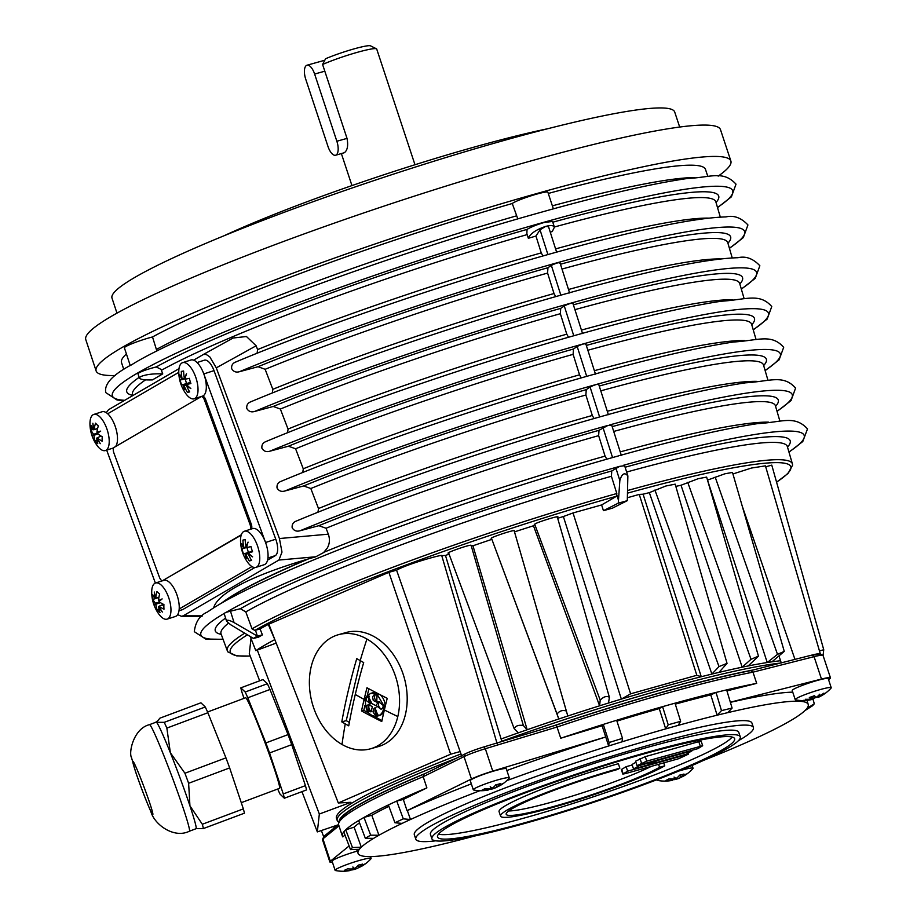<?xml version="1.0" encoding="UTF-8"?>
<svg xmlns="http://www.w3.org/2000/svg" width="917" height="917" viewBox="0 0 917 917"><rect width="100%" height="100%" fill="white"/><g stroke="black" fill="none" stroke-linecap="round" stroke-linejoin="round"><path stroke-width="1.38" d="M741.349 289.142L755.253 278.344L759.849 265.747C753.075 258.537 745.785 255.866 737.99 257.711C706.239 258.64 649.396 270.504 567.451 293.314C464.323 322.05 337.169 365.619 250.639 401.864L251.407 401.589C247.957 402.678 246.409 404.959 246.776 408.432C248.564 411.469 251.201 412.478 254.674 411.446L273.232 406.46L280.361 409.039L288.087 429.213L287.468 432.767M568.506 337.261L566.775 334.178L560.344 313.706L560.723 308.376L564.264 305.923C569.228 303.561 571.99 302.793 572.54 303.607M729.439 248.381L743.32 237.595L747.94 224.952C741.142 217.742 733.829 215.059 726 216.905C694.112 217.833 637.006 229.754 554.67 252.668C450.705 281.645 322.452 325.615 235.509 362.1L236.277 361.825C232.826 362.914 231.29 365.195 231.669 368.657C233.445 371.694 236.07 372.703 239.532 371.683L258.044 366.72L265.139 369.299L272.865 389.473L272.269 393.015M555.736 296.627L554.063 293.692L547.587 273.071L547.953 267.73L551.346 265.38C556.321 263.019 559.083 262.239 559.634 263.053M130.409 365.505L136.278 361.917C200.215 324.733 386.16 255.763 533.763 214.326L549.913 209.798C608.269 193.728 654.142 183.285 687.532 178.471C711.042 177.474 723.009 170.069 736.019 184.168L731.399 196.834L717.53 207.632M265.792 441.639L266.56 441.352C263.087 442.441 261.54 444.722 261.907 448.207C263.695 451.244 266.331 452.253 269.816 451.21L288.442 446.212L295.583 448.78L303.309 468.954L302.69 472.519M581.275 377.907L579.59 374.984L573.114 354.352L573.48 349.022L577.171 346.466C582.135 344.104 584.897 343.336 585.447 344.15M280.934 481.402L281.702 481.116C278.229 482.204 276.67 484.485 277.037 487.97C278.837 491.008 281.473 492.016 284.958 490.973L303.642 485.953L310.817 488.509L318.554 508.683L317.912 512.259M594.033 418.553L592.302 415.47L585.883 394.998L586.25 389.656L590.078 387.008C595.053 384.647 597.804 383.879 598.354 384.693M607.18 414.874L603.902 415.791M203.115 354.615L233.09 338.018L246.444 336.505L256.141 345.789L257.643 349.732L257.058 353.274M542.979 255.981L541.248 252.897L535.952 236.047L528.352 238.282L526.874 233.675L527.023 229.41C531.069 226.98 536.812 224.665 544.251 222.476L552.538 221.444L554.418 227.141L552.275 231.577L550.246 232.116M606.802 459.199L605.071 456.116L598.641 435.644L599.019 430.302L607.914 425.442A319.208 31.614 161.7 0 0 300.123 530.737L318.864 525.693L326.062 528.249L328.332 534.175C330.051 539.173 329.707 543.815 327.277 548.068L323.598 552.584L315.803 556.768L307.184 559.278C275.26 568.746 251.052 578.237 234.58 587.763C222.407 594.892 215.415 601.598 213.615 607.879M618.62 455.864L616.075 456.609M300.123 530.737C296.627 531.78 293.979 530.783 292.168 527.733C291.812 524.249 293.383 521.956 296.856 520.879L296.088 521.154C381.312 485.632 505.152 443.289 605.759 415.241C664.745 398.769 711.351 387.96 745.567 382.813C770.372 381.346 783.256 374.228 795.589 388.097L791.039 400.603L777.066 411.412M553.364 208.847L547.873 192.215A18.97 1.88 161.7 0 0 536.972 194.037A18.97 1.88 161.7 0 0 512.259 203.505A307.55 30.456 161.7 0 0 152.509 336.963A18.97 1.88 161.7 0 0 125.847 346.534A18.97 1.88 161.7 0 0 124.403 347.852L130.214 365.447C112.138 375.282 103.988 384.338 105.799 392.602L117.055 400.007L124.127 400.637M241.205 535.15L162.779 580.541A4.745 2.017 72.2 0 1 162.607 580.61A4.745 2.017 72.2 0 1 161.048 579.968A4.745 2.017 72.2 0 1 159.386 577.137L113.88 452.918A4.745 2.017 72.2 0 1 113.249 449.479A4.745 2.017 72.2 0 1 114.029 447.45L201.075 396.717A4.745 2.017 72.2 0 1 201.247 396.637A4.745 2.017 72.2 0 1 202.806 397.279A4.745 2.017 72.2 0 1 204.48 400.121L205.706 399.72L251.201 523.939A4.745 2.017 72.2 0 1 251.831 527.378A4.745 2.017 72.2 0 1 251.476 528.96M201.442 396.603L202.302 396.327A4.745 2.017 72.2 0 1 202.474 396.247A4.745 2.017 72.2 0 1 204.032 396.889A4.745 2.017 72.2 0 1 205.706 399.72M251.201 523.939L249.986 524.329A4.745 2.017 72.2 0 1 250.605 527.779A4.745 2.017 72.2 0 1 250.249 529.35M397.818 716.544A59.273 43.775 74.2 0 1 370.594 748.776A59.273 43.775 74.2 0 1 342.018 744.466A59.273 43.775 74.2 0 1 311.127 666.946A59.273 43.775 74.2 0 1 338.362 634.713A59.273 43.775 74.2 0 1 366.938 639.023L366.938 639.023A59.273 43.775 74.2 0 1 397.818 716.544A409.899 166.229 13.3 0 1 384.361 709.964A419.023 225.708 -60.2 0 1 387.238 698.33A412.959 167.479 -166.7 0 1 366.983 687.761A434.452 234.018 119.8 0 0 364.118 699.396A433.764 233.64 119.8 0 0 361.504 710.95A412.776 167.398 13.3 0 0 381.759 721.53A419.08 225.731 -60.2 0 1 384.361 709.964M341.8 721.885A422.473 171.33 13.3 0 0 345.25 723.868A422.473 171.33 13.3 0 0 348.735 725.851A416.559 224.378 -60.2 0 1 355.269 694.478A415.355 223.725 -60.2 0 1 363.694 662.578A422.473 171.33 -166.7 0 1 360.209 660.607A422.473 171.33 -166.7 0 1 356.759 658.612A416.559 224.378 119.8 0 0 348.334 690.512A415.355 223.725 119.8 0 0 341.8 721.885L346.236 720.624L349.354 722.424M376.463 48.807L370.514 45.85A28.45 2.82 161.7 0 0 353.034 49.174A28.45 2.82 161.7 0 0 325.592 58.734L322.589 64.477A33.195 3.29 -18.3 0 1 355.097 52.968A33.195 3.29 -18.3 0 1 376.463 48.807A33.195 3.29 -18.3 0 1 376.715 49.059L414.977 164.739M322.589 64.477L347.027 138.387C348.368 145.528 347.486 150.296 344.379 152.703L335.599 155.237A11.852 5.009 74.4 0 1 331.885 153.575A11.852 5.009 74.4 0 1 327.965 146.411L305.739 79.217A11.852 5.009 74.4 0 1 306.989 65.222A11.852 5.009 74.4 0 1 310.703 66.884A11.852 5.009 74.4 0 1 314.623 74.048L336.848 141.241A11.852 5.009 74.4 0 1 335.599 155.237M506.872 770.509A237.32 23.498 -18.3 0 1 605.736 736.981L602.091 725.725L560.745 738.231L557.032 727.032A246.558 24.415 -18.3 0 1 665.134 693.699A246.558 24.415 -18.3 0 1 752.983 672.161L814.078 656.664A21.332 2.109 -18.3 0 1 822.904 655.334A21.332 2.109 -18.3 0 1 823.065 655.495L830.481 677.892A21.332 2.109 -18.3 0 1 829.988 678.614L828.59 679.749M560.745 738.231A246.558 24.415 -18.3 0 1 603.283 724.419A246.558 24.415 -18.3 0 1 616.66 720.258A246.558 24.415 -18.3 0 1 662.59 706.652A246.558 24.415 -18.3 0 1 668.837 704.898A246.558 24.415 -18.3 0 1 675.004 703.179L680.643 721.324L678.121 725.404A237.067 23.475 161.7 0 0 665.708 728.889A237.067 23.475 161.7 0 0 622.035 741.819A237.067 23.475 161.7 0 0 608.659 745.979L605.736 736.981M556.126 725.095A244.186 24.186 -18.3 0 1 663.507 691.98A244.186 24.186 -18.3 0 1 750.714 670.614L753.419 669.926A245.183 24.278 -18.3 0 0 663.885 691.75A245.183 24.278 -18.3 0 0 552.951 726.058L556.126 725.095L557.032 727.032L485.334 748.719L492.738 771.117L605.793 736.924M552.343 807.522A90.084 8.918 -18.3 0 1 500.556 816.13A90.084 8.918 -18.3 0 1 619.846 768.182L617.622 769.466A84.158 8.333 161.7 0 0 506.184 814.273A84.158 8.333 161.7 0 0 554.556 806.226A84.158 8.333 161.7 0 0 659.552 767.277L664.733 765.833A90.084 8.918 -18.3 0 1 552.343 807.522M500.556 816.13L499.077 811.66A90.084 8.918 -18.3 0 1 618.367 763.701L619.846 768.182M508.717 810.949A84.158 8.333 161.7 0 0 553.077 801.745A84.158 8.333 161.7 0 0 651.437 766.325M438.532 834.161A156.463 15.497 161.7 0 0 525.991 817.54A156.463 15.497 161.7 0 0 732.167 737.05M644.72 753.682A156.463 15.497 -18.3 0 1 734.643 738.724A156.463 15.497 -18.3 0 1 527.47 822.01A156.463 15.497 -18.3 0 1 437.535 836.98A156.463 15.497 -18.3 0 1 644.72 753.682M431.907 838.837L430.428 834.355A162.389 16.082 -18.3 0 1 645.453 747.905A162.389 16.082 -18.3 0 1 738.793 732.374L740.271 736.855A162.389 16.082 -18.3 0 1 525.246 823.306A162.389 16.082 -18.3 0 1 431.907 838.837A162.389 16.082 -18.3 0 1 646.932 752.387A162.389 16.082 -18.3 0 1 740.271 736.855M435.747 840.82A177.806 17.606 -18.3 0 1 415.802 839.193L414.324 834.722A177.806 17.606 -18.3 0 1 649.752 740.065A177.806 17.606 -18.3 0 1 751.94 723.066L753.419 727.536A177.806 17.606 -18.3 0 1 738.368 740.741M415.802 839.193A177.806 17.606 -18.3 0 1 651.23 744.547A177.806 17.606 -18.3 0 1 753.419 727.536M717.472 207.425A326.681 32.347 161.7 0 0 544.939 221.983A326.681 32.347 161.7 0 0 137.367 373.173A326.681 32.347 161.7 0 0 124.689 400.305M139.384 378.068L137.986 373.827L139.052 372.783C142.765 370.835 148.497 368.898 156.234 366.949L161.037 369.379L162.745 373.895L152.474 379.89C144.829 380.142 140.461 379.535 139.384 378.068L140.358 376.738C145.757 374.468 153.219 373.517 162.745 373.895M753.201 329.707A322.199 31.912 161.7 0 0 583.258 343.909A322.199 31.912 161.7 0 0 269.816 451.21M765.099 370.457A320.698 31.763 161.7 0 0 596.027 384.544A320.698 31.763 161.7 0 0 284.958 490.973M741.291 288.947A323.69 32.049 161.7 0 0 570.489 303.263A323.69 32.049 161.7 0 0 254.674 411.446M607.914 425.442L611.261 425.236M729.382 248.186A325.191 32.198 161.7 0 0 557.708 262.617A325.191 32.198 161.7 0 0 239.532 371.683M224.138 613.484A317.718 31.465 161.7 0 0 223.003 639.138M514.506 531.871L567.806 716.005A246.558 24.415 161.7 0 0 558.797 718.985L557.055 714.068C559.439 710.858 562.522 709.827 566.328 710.996L567.806 716.005A246.558 24.415 161.7 0 0 558.797 718.985L491.546 538.474C487.454 538.336 517.463 528.421 514.231 530.977L514.506 531.871A251.579 24.908 161.7 0 1 533.476 525.785L599.603 705.803A246.558 24.415 161.7 0 1 608.51 703.03L608.51 703.03A246.558 24.415 161.7 0 0 599.603 705.803L600.211 700.129C603.604 696.645 606.676 695.694 609.392 697.264L608.51 703.03A246.558 24.415 161.7 0 1 614.138 701.299L614.138 701.299A246.558 24.415 -18.3 0 1 662.911 686.982A246.558 24.415 161.7 0 0 614.138 701.299L621.348 699.098L630.609 693.825L573.022 512.958L601.621 504.946L616.625 496.2L616.82 493.518L611.41 476.278L611.777 470.948L619.766 466.329A317.718 31.465 161.7 0 0 226.201 612.281L224.103 613.381L226.533 621.096C226.786 619.583 229.307 620.075 234.064 622.586L257.356 636.111L262.422 634.885L258.479 637.177L253.413 638.415L230.511 624.649L226.533 621.096M619.766 466.329L624.179 465.779M193.602 360.152L203.448 354.455L206.176 354.443L209.752 356.816L216.286 367.855L279.421 538.531L281.989 552.103L278.928 560.046L183.251 615.811L181.463 616.293L177.623 614.642M460.999 753.934A246.558 24.415 161.7 0 0 355.315 801.08A246.558 24.415 161.7 0 0 336.447 818.228L337.192 820.474A246.558 24.415 -18.3 0 1 356.048 803.326A246.558 24.415 -18.3 0 1 456.139 758.336M338.958 822.503L338.018 821.678A246.558 24.415 -18.3 0 1 337.192 820.474M517.807 218.899L512.259 203.505M396.591 570.168C408.627 563.428 444.722 553.696 441.753 555.645L445.467 555.45L501.782 741.245A246.558 24.415 -18.3 0 1 663.656 689.217A246.558 24.415 -18.3 0 1 780.424 663.071M528.352 238.282C530.255 233.663 535.998 229.709 545.558 226.43C550.613 225.112 553.57 225.341 554.418 227.141M115.347 375.512A334.269 33.104 -18.3 0 1 96.136 370.949L85.774 339.588A334.269 33.104 -18.3 0 1 528.375 161.644A334.269 33.104 -18.3 0 1 720.498 129.675L730.872 161.025A334.269 33.104 -18.3 0 1 718.16 176.144M96.136 370.949A334.269 33.104 -18.3 0 1 538.749 192.994A334.269 33.104 -18.3 0 1 730.872 161.025M679.68 127.039L674.706 112.023A296.34 29.344 161.7 0 0 504.384 140.358A296.34 29.344 161.7 0 0 112 298.117L116.975 313.144M547.827 128.712A225.215 22.306 161.7 0 0 474.777 146.926A225.215 22.306 161.7 0 0 223.817 235.864M149.758 803.097A28.45 1.41 69.5 0 1 152.875 814.491A28.45 1.41 69.5 0 1 150.159 809.78A28.45 1.41 69.5 0 1 135.934 772.687A28.45 1.41 69.5 0 1 132.931 761.248A28.45 1.41 69.5 0 1 135.533 766.004A28.45 1.41 69.5 0 1 149.758 803.097M207.574 712.005L245.618 697.757A48.36 2.396 69.5 0 1 250.146 705.849A48.36 2.396 69.5 0 1 269.942 756.181A48.36 2.396 69.5 0 1 279.547 788.333L241.274 802.673M149.505 724.648L156.154 722.149A56.9 2.82 69.5 0 1 156.52 722.332L159.89 718.171L200.915 702.8L205.27 706.973L164.246 722.332L156.52 722.332A56.9 2.82 69.5 0 1 161.484 731.674A56.9 2.82 69.5 0 1 170.356 752.731A56.9 2.82 69.5 0 1 189.934 805.837A56.9 2.82 69.5 0 1 196.066 828.716L189.418 831.203A56.9 2.82 69.5 0 0 183.285 808.336A56.9 2.82 69.5 0 0 154.824 734.162A56.9 2.82 69.5 0 0 149.505 724.648C133.492 728.545 128.472 752.697 131.544 757.717L135.567 771.747C140.656 786.683 145.757 799.968 150.869 811.579C154.457 824.727 174.127 838.895 189.418 831.203M205.27 706.973A62.826 3.106 69.5 0 1 207.884 712.727L225.949 757.866L184.925 773.237L170.356 752.731L166.86 728.087A62.826 3.106 -110.5 0 0 165.496 725.038A62.826 3.106 -110.5 0 0 164.246 722.332M277.691 789.033A62.826 3.106 -110.5 0 0 279.983 794.065L284.35 798.237L306.53 789.927A62.826 3.106 69.5 0 0 305.441 785.64L291.732 744.661A62.826 3.106 69.5 0 0 288.03 734.62L269.976 689.469A62.826 3.106 69.5 0 0 267.363 683.715L262.996 679.554L240.827 687.853A62.826 3.106 -110.5 0 0 241.916 692.152L243.991 698.364M225.949 757.866A62.826 3.106 69.5 0 1 229.651 767.907L243.349 808.886A62.826 3.106 69.5 0 1 244.438 813.184L203.414 828.544A62.826 3.106 -110.5 0 0 202.325 824.257L189.934 805.837L188.627 783.278A62.826 3.106 -110.5 0 0 184.925 773.237M195.688 828.544L203.414 828.544M284.35 798.237A62.826 3.106 -110.5 0 0 283.261 793.939L269.564 752.96A62.826 3.106 -110.5 0 0 265.861 742.919L247.796 697.78A62.826 3.106 -110.5 0 0 245.183 692.026L240.827 687.853M305.441 785.64L283.261 793.939M243.349 808.886L202.325 824.257M291.732 744.661L269.564 752.96M229.651 767.907L188.627 783.278M288.03 734.62L265.861 742.919M269.976 689.469L247.796 697.78M267.363 683.715L245.183 692.026M207.884 712.727L166.86 728.087M156.52 722.332L156.429 721.415L156.085 722.172M252.404 528.673A18.97 8.07 72.2 0 1 252.633 528.582A18.97 8.07 72.2 0 1 252.874 528.513A18.97 8.07 72.2 0 1 265.552 542.497L203.803 373.918A18.97 8.07 -107.8 0 0 190.885 360.003L182.598 362.673A18.97 8.07 -107.8 0 0 178.781 372.256A37.929 37.929 0 0 0 185.532 393.221A18.97 8.07 -107.8 0 0 193.682 398.906A18.97 8.07 -107.8 0 0 194.221 398.78A18.97 8.07 -107.8 0 0 196.467 379.489A18.97 8.07 -107.8 0 0 183.136 362.547A18.97 8.07 -107.8 0 0 182.598 362.673M197.075 362.536L204.319 360.198A14.225 6.052 72.2 0 1 214.016 370.628L203.803 373.918A18.97 8.07 72.2 0 1 204.755 376.818A18.97 8.07 72.2 0 1 202.508 396.11L194.221 398.78M185.108 378.675L182.002 379.684A37.918 27.728 -167.6 0 1 179.984 374.801A37.918 23.796 4.4 0 0 182.116 378.859A37.838 34.158 -98.8 0 1 181.302 371.385A36.325 2.235 -16.2 0 0 182.38 371.236A36.325 2.235 -16.2 0 0 183.618 371.03A37.838 34.158 81.2 0 0 184.432 378.503A37.918 20.22 -35.1 0 1 186.541 373.792A37.918 24.736 138.3 0 0 184.993 379.214A37.838 2.327 -16.2 0 0 189.372 378.331A36.325 32.806 81.2 0 0 190.885 383.558A37.838 2.327 163.8 0 1 186.518 384.441A37.918 27.728 12.4 0 0 190.828 388.579A37.918 23.796 -175.6 0 1 186.392 385.266A37.838 34.158 81.2 0 0 189.693 391.937A36.325 2.235 163.8 0 1 188.444 392.144A36.325 2.235 163.8 0 1 187.377 392.293A37.838 34.158 -98.8 0 1 184.076 385.621A37.918 20.22 144.9 0 0 184.283 389.587A37.918 24.736 -41.7 0 1 183.515 384.911L187.836 384.017M182.116 378.859L184.363 378.136M185.2 378.251L184.432 378.503M190.048 383.306L186.518 384.441M186.392 385.266L187.068 385.048M186.793 384.75L184.076 385.621M183.515 384.911A37.838 2.327 163.8 0 1 181.623 384.991A36.325 32.806 -98.8 0 1 180.11 379.764A37.838 2.327 -16.2 0 0 182.002 379.684M187.377 392.293L189.498 391.616M187.721 383.615L190.587 382.687M190.702 383.042L190.037 383.26M181.623 384.991L190.484 382.4M186.483 383.421L185.257 379.168M178.781 372.348L107.69 413.773A18.97 8.07 72.2 0 1 117.491 439.495A18.97 8.07 72.2 0 1 115.496 446.602M106.681 450.132L155.374 583.074M155.523 583.017A18.97 8.07 -107.8 0 0 151.706 592.6A37.929 37.929 0 0 0 158.458 613.565A18.97 8.07 -107.8 0 0 161.61 617.21A18.97 8.07 -107.8 0 0 167.146 619.124A18.97 8.07 -107.8 0 0 170.963 609.53A18.97 8.07 -107.8 0 0 161.06 584.931A18.97 8.07 -107.8 0 0 155.523 583.017L163.811 580.358A18.97 8.07 72.2 0 1 169.347 582.272A18.97 8.07 72.2 0 1 179.193 608.98L251.946 566.58M264.016 564.757A18.97 8.07 -107.8 0 0 264.256 564.689A18.97 8.07 -107.8 0 0 265.552 542.497L275.765 539.207A14.225 6.052 72.2 0 1 275.306 555.622L267.581 560.127M258.009 547.392A18.97 8.07 -107.8 0 0 244.587 531.184A18.97 8.07 -107.8 0 0 244.346 531.252A18.97 8.07 -107.8 0 0 240.529 540.835A37.929 37.929 0 0 0 247.281 561.8A18.97 8.07 -107.8 0 0 255.728 567.428A18.97 8.07 -107.8 0 0 255.969 567.359A18.97 8.07 -107.8 0 0 258.009 547.392M246.833 546.761L246.1 546.99A37.918 21.24 -36.4 0 1 248.083 542.119A37.918 25.596 136.7 0 0 246.662 547.678A37.838 1.055 -17.1 0 0 250.96 546.532A36.325 32.863 76.3 0 0 251.671 549.168A36.325 32.863 76.3 0 0 252.565 551.747A37.838 1.055 162.9 0 1 248.266 552.894A37.918 26.948 10.5 0 0 252.622 556.86A37.918 22.856 -177 0 1 248.175 553.742A37.838 34.227 76.3 0 0 251.579 560.39A36.325 1.009 162.9 0 1 249.321 560.94A37.838 34.227 -103.7 0 1 245.916 554.292A37.918 21.24 143.6 0 0 246.237 558.419A37.918 25.596 -43.3 0 1 245.343 553.604A37.838 1.055 162.9 0 1 243.532 553.948A36.325 32.863 -103.7 0 1 242.638 551.369A36.325 32.863 -103.7 0 1 241.928 548.744A37.838 1.055 -17.1 0 0 243.75 548.389A37.918 26.948 -169.5 0 1 241.698 543.678A37.918 22.856 3 0 0 243.842 547.541L246.065 546.83M252.473 551.507L248.266 552.894M248.175 553.742L248.862 553.513M248.736 553.375L245.916 554.292M245.343 553.604L249.206 552.366M246.707 547.438L243.75 548.389M243.842 547.541A37.838 34.227 -103.7 0 1 242.913 540.102A36.325 1.009 -17.1 0 0 245.171 539.551A37.838 34.227 76.3 0 0 246.1 546.99M252.416 551.358L249.539 552.286M243.532 553.948L252.37 551.232M248.392 552.389L246.925 547.609M251.487 560.241L249.321 560.94M679.829 775.106L680.563 777.295A37.918 37.608 -58 0 0 686.283 773.948A37.918 36.497 92.4 0 1 680.781 777.341A37.838 30.72 63.7 0 0 685.629 774.854A37.929 37.929 0 0 0 692.885 768.652A18.97 1.88 161.7 0 0 693.057 768.251A18.97 1.88 161.7 0 0 684.976 769.306A18.97 1.88 161.7 0 0 678.867 771.025M657.512 779.496A18.97 1.88 161.7 0 0 657.042 780.161A18.97 1.88 161.7 0 0 657.409 780.378A37.929 37.929 0 0 0 670.877 780.608A37.838 21.756 -104.3 0 0 672.539 780.218A37.918 37.608 122 0 1 665.983 781.043A37.918 36.497 -87.6 0 0 672.333 780.172A37.838 30.72 -116.3 0 1 666.029 780.31A36.325 20.896 -104.3 0 0 667.484 779.702A36.325 20.896 -104.3 0 0 668.883 778.9A37.838 30.72 63.7 0 0 675.187 778.774A37.918 3.095 -108.8 0 1 674.052 777.066A37.918 9.571 70.2 0 0 676.242 778.395A37.838 21.756 -104.3 0 0 679.646 775.129A36.325 29.504 63.7 0 0 683.967 774.028A37.838 21.756 75.7 0 1 680.563 777.295M681.503 777.054A37.838 30.72 -116.3 0 1 677.927 778.751L677.48 777.421M677.823 778.441A37.918 9.571 -109.8 0 1 676.872 779.118A37.838 21.756 75.7 0 1 672.562 779.668L672.344 779.003M676.872 779.118L676.551 778.166M672.15 779.014L672.539 780.218M672.333 780.172L671.943 779.014M674.797 777.616L675.187 778.774M362.742 865.614A37.929 37.929 0 0 0 370.961 858.793A18.97 1.88 161.7 0 0 371.121 858.404A18.97 1.88 161.7 0 0 364.106 859.195A18.97 1.88 161.7 0 0 338.843 867.814A18.97 1.88 161.7 0 0 335.106 870.313A18.97 1.88 161.7 0 0 335.484 870.531A37.929 37.929 0 0 0 348.334 870.852A37.838 23.934 -103.6 0 0 350.523 870.371A37.918 37.735 156.5 0 1 343.932 871.15A37.918 37.104 -80.2 0 0 350.386 870.29A37.838 29.057 -115.2 0 1 344.379 870.279A36.325 22.982 -103.6 0 0 345.996 869.637A36.325 22.982 -103.6 0 0 347.543 868.8A37.838 29.057 64.8 0 0 353.549 868.812L352.873 866.955A37.918 6.889 70.6 0 0 354.615 868.445A37.838 23.934 -103.6 0 0 358.444 865.075A36.325 27.9 64.8 0 0 362.547 864.078A37.838 23.934 76.4 0 1 358.719 867.448A37.918 37.735 -23.5 0 0 364.473 864.135A37.918 37.104 99.8 0 1 358.856 867.516L358.822 867.402M358.902 867.505A37.838 29.057 -115.2 0 1 355.693 869.007L355.349 867.941M355.498 868.41A37.918 6.889 -109.4 0 1 354.627 869.373A37.838 23.934 76.4 0 1 350.409 870.015M358.077 865.488L358.719 867.448M354.627 869.373L354.237 868.193M350.065 868.972L350.523 870.371M350.386 870.29L349.95 868.972M352.965 867.058L353.549 868.812M358.856 867.516A37.838 29.057 64.8 0 0 362.742 865.625M335.106 870.313L332.103 861.223A18.97 1.88 -18.3 0 1 357.252 851.114M254.88 567.531L182.93 609.461A14.225 6.052 72.2 0 1 182.414 609.69L178.987 610.802M214.016 370.628L275.765 539.207M106.269 412.673L108.504 409.739L178.998 368.668M126.42 353.951A307.55 30.456 161.7 0 0 121.502 362.559L123.784 369.471M707.786 176.328L705.494 169.416A307.55 30.456 161.7 0 0 548.274 193.453M556.699 252.404L548.515 226.671L545.558 226.43L540.033 229.835L535.952 236.047M540.033 229.835L547.908 254.571M781.284 662.98L779.072 656.24M732.924 473.963L751.481 468.037L765.431 465.859L820.383 654.073M730.333 702.193L821.483 679.061L814.078 656.664L812.084 655.036L809.275 655.747L820.394 653.913M152.509 336.963L156.887 351.028M630.609 693.825L696.828 675.279L639.241 494.412L643.092 494.206L701.264 676.723A246.558 24.415 161.7 0 0 662.911 686.982A246.558 24.415 161.7 0 1 701.264 676.723L696.828 675.279M627.446 497.713L639.241 494.412M601.621 504.946L603.443 510.677L612.464 508.156L627.297 500.659L618.264 503.181L619.846 480.508C621.909 473.608 624.58 472.072 627.87 475.9L627.297 500.659M621.348 699.098L563.37 516.535L573.022 512.958M563.37 516.535A251.579 24.908 161.7 0 0 557.674 518.265M780.505 660.744A246.558 24.415 161.7 0 0 771.988 661.81L771.988 661.81A246.558 24.415 161.7 0 0 767.242 662.521L777.501 654.36L784.264 651.379L771.988 661.799A246.558 24.415 161.7 0 0 767.242 662.521A246.558 24.415 161.7 0 0 748.18 665.948L748.18 665.948A246.558 24.415 161.7 0 0 742.185 667.175L751.012 659.289L758.462 656.171L748.18 665.948A246.558 24.415 161.7 0 0 742.185 667.175A246.558 24.415 161.7 0 0 718.985 672.379L718.985 672.379A246.558 24.415 161.7 0 0 711.901 674.075L718.997 666.579L727.043 663.369L718.985 672.379A246.558 24.415 161.7 0 0 711.901 674.075A246.558 24.415 161.7 0 0 701.264 676.723M711.901 674.075L649.339 492.635A251.579 24.908 161.7 0 0 643.092 494.206M226.201 612.281L240.38 608.716L245.802 611.903L252.026 628.833L254.834 630.403L260.084 628.936A289.222 28.645 -18.3 0 1 268.257 624.431L388.888 572.323L396.58 570.179L460.196 751.768M449.066 554.155A251.579 24.908 161.7 0 0 445.467 555.45M448.894 553.203C442.533 553.902 471.923 543.621 471.12 545.42L472.954 545.787L527.183 729.737A246.558 24.415 161.7 0 0 518.357 732.821L514.093 728.453L448.665 553.066M491.821 539.368A251.579 24.908 161.7 0 0 472.954 545.787M533.476 525.785L534.76 524.386C533.086 523.401 562.797 514.162 557.227 517.394M259.66 680.804L249.298 653.683L251.006 638.473M557.341 517.142L609.392 697.264M514.265 728.706C515.549 725.817 518.575 724.751 523.355 725.53L527.183 729.737A246.558 24.415 161.7 0 1 558.797 718.985M649.339 492.635L665.811 486.021L675.176 484.153L727.043 663.369M742.185 667.175L681.022 485.242L698.181 478.697L706.64 477.104L758.462 656.171M681.022 485.242A251.579 24.908 161.7 0 0 675.829 486.388M767.242 662.521L707.511 480.107L724.969 473.768L732.488 472.438L784.264 651.379M765.706 466.81L771.77 465.114L823.741 649.729L823.088 655.552M599.603 705.803A246.558 24.415 161.7 0 0 567.806 716.005M255.499 630.22L257.356 636.111L253.413 638.415M260.084 628.936L262.422 634.885M268.257 624.431L274.928 639.837L268.933 624.397M276.2 643.092L255.809 650.657A289.222 28.645 -18.3 0 1 274.332 639.86M250.215 636.49L255.809 650.657M460.208 751.527L450.637 754.21L338.304 802.971L350.924 802.306L319.334 814.032L257.299 650.107M338.304 802.971L274.928 639.837M819.511 650.921L823.741 649.729M337.937 824.91L317.328 831.902L301.968 791.635M317.328 831.902L319.334 814.032M323.758 836.82L325.134 835.341L322.933 838.849L338.958 825.804M450.637 754.21L388.888 572.323M338.362 634.713L345.984 632.558A59.273 43.775 74.2 0 1 374.56 636.868A59.273 43.775 74.2 0 1 407.159 696.381A59.273 43.775 74.2 0 1 378.217 746.621L370.594 748.776M339.175 822.068A245.183 24.278 -18.3 0 1 425.935 773.169L424.124 774.063L423.184 776.688L464.036 756.617A21.332 2.109 -18.3 0 1 485.334 748.719L484.096 746.874L487.397 745.876C476.725 748.994 468.679 751.986 463.28 754.829L465.16 753.9A18.97 1.88 -18.3 0 1 484.096 746.874M518.357 732.821A246.558 24.415 161.7 0 0 501.118 738.976M234.064 622.586L230.431 611.031L234.064 622.586M788.918 451.978A317.718 31.465 161.7 0 0 623.388 465.32M777.008 411.217A319.208 31.614 161.7 0 0 609.69 424.938M615.892 468.094L619.846 480.508M616.992 495.547L618.436 500.086M618.264 503.181L603.443 510.677M602.985 427.551L612.545 457.572M590.078 387.008L599.615 416.971M577.171 346.466L586.697 376.371M564.264 305.923L573.767 335.771M551.346 265.38L560.837 295.171M812.084 655.036A18.97 1.88 -18.3 0 1 819.936 653.855L822.904 655.334M345.01 835.089L342.786 836.9A246.558 24.415 -18.3 0 1 342.373 836.144L338.671 824.945A246.558 24.415 -18.3 0 1 339.072 822.262L340.585 819.305A244.186 24.186 -18.3 0 1 424.124 774.063M332.413 862.14A21.332 2.109 -18.3 0 1 329.856 861.969L322.452 839.571A21.332 2.109 -18.3 0 1 322.486 839.342L323.988 836.384A18.97 1.88 -18.3 0 1 324.389 835.949M637.04 765.672L635.561 761.202L645.247 756.651L698.788 741.658L701.196 741.257L702.674 745.739L697.883 748.639L637.04 765.672L646.726 761.133L702.674 745.739M633.544 768.973L639.401 765.557L653.064 761.729L647.196 765.145L633.544 768.973L632.054 764.491L635.905 762.245M622.826 774.063L627.629 771.163L688.461 754.129L678.775 758.668L625.234 773.661L622.826 774.063L621.348 769.581L626.139 766.681L632.226 764.984M663.759 762.875L664.733 765.833M658.578 764.319L659.552 767.277M339.072 822.262A246.558 24.415 -18.3 0 1 423.184 776.688L426.886 787.886L403.331 799.464L407.033 810.662L471.441 779.014A21.332 2.109 -18.3 0 1 492.738 771.117M407.033 810.662L407.343 810.582A237.32 23.498 -18.3 0 1 471.338 783.863M473.287 789.778L470.283 780.699A18.97 1.88 -18.3 0 1 473.161 778.613A18.97 1.88 -18.3 0 1 493.105 771.254A18.97 1.88 -18.3 0 1 506.299 768.79L509.302 777.868A18.97 1.88 161.7 0 0 501.083 778.969A18.97 1.88 161.7 0 0 476.164 787.703A18.97 1.88 161.7 0 0 473.287 789.778A18.97 1.88 161.7 0 0 473.653 789.995A37.929 37.929 0 0 0 487.179 790.225M322.486 839.342A21.332 2.109 -18.3 0 1 322.933 838.849L330.338 861.246L349.125 845.955M329.856 861.969A21.332 2.109 -18.3 0 1 330.338 861.246M821.483 679.061A21.332 2.109 -18.3 0 1 830.481 677.892M750.714 670.614L752.983 672.161L756.685 683.36L726.952 690.902M552.951 726.058L487.397 745.876M688.117 753.075L688.461 754.129M626.139 766.681L627.629 771.163M686.099 754.244L651.334 763.987L657.202 760.571L691.968 750.828L686.099 754.244M650.99 762.933L651.334 763.987M342.373 836.144A246.558 24.415 -18.3 0 1 343.795 831.902A246.558 24.415 -18.3 0 1 345.732 829.805A246.558 24.415 -18.3 0 1 358.662 820.532A246.558 24.415 -18.3 0 1 363.992 817.425A246.558 24.415 -18.3 0 1 388.384 804.943A246.558 24.415 -18.3 0 1 396.74 801.045L403.331 799.464M407.343 810.582L410.484 819.5A237.067 23.475 161.7 0 0 402.127 823.397L394.94 822.767A245.722 24.335 -18.3 0 1 403.297 818.858L396.74 801.045A246.558 24.415 -18.3 0 1 426.886 787.886M402.127 823.397A237.067 23.475 161.7 0 0 378.939 835.261L371.786 815.236L363.992 817.425L370.663 835.181L378.939 835.261A237.067 23.475 161.7 0 0 373.609 838.367A237.067 23.475 161.7 0 0 361.309 847.182A237.067 23.475 161.7 0 0 359.384 849.28L350.512 849.623L343.795 831.902M352.449 847.526L345.732 829.805L354.122 827.191L361.309 847.182L352.449 847.526A245.722 24.335 161.7 0 0 350.512 849.623M354.122 827.191A237.629 23.533 -18.3 0 1 359.533 822.847M373.609 838.367L365.333 838.287L358.662 820.532M365.333 838.287A245.722 24.335 -18.3 0 1 370.663 835.181M371.786 815.236A237.629 23.533 -18.3 0 1 388.888 806.318M616.66 720.258L622.494 738.357A245.722 24.335 161.7 0 0 609.117 742.518L608.659 745.979A237.067 23.475 161.7 0 0 506.826 780.596M479.878 790.706A237.067 23.475 161.7 0 0 410.484 819.5L403.297 818.858M394.94 822.767L388.384 804.943M703.866 760.25A237.067 23.475 161.7 0 0 755.768 738.288A237.067 23.475 161.7 0 0 764.136 734.379A237.067 23.475 161.7 0 0 787.313 722.516A237.067 23.475 161.7 0 0 792.643 719.409A237.067 23.475 161.7 0 0 804.943 710.595A237.067 23.475 161.7 0 0 806.88 708.497L814.296 703.775L813.001 699.224A37.918 23.406 76.2 0 1 812.072 699.43A37.838 36.875 97.3 0 1 810.433 699.831A37.838 36.875 97.3 0 1 804.817 700.508A36.325 7.302 -109.5 0 1 804.553 700.542A36.325 7.302 -109.5 0 1 803.601 700.347A37.838 36.875 -82.7 0 0 810.869 699.304A37.918 29.596 -115.4 0 1 805.481 699.258A37.918 33.207 61.3 0 0 811.43 699.018A37.838 7.6 -109.5 0 1 809.344 697.447A36.325 35.408 -82.7 0 0 811.889 696.656A36.325 35.408 -82.7 0 0 814.376 695.671A37.838 7.6 70.5 0 0 816.462 697.241A37.918 23.406 -103.8 0 0 819.718 694.226A37.918 17.916 74.8 0 1 817.379 697A37.838 36.875 -82.7 0 0 823.741 693.229A36.325 7.302 70.5 0 0 824.956 693.39A37.838 36.875 97.3 0 1 818.594 697.161A37.918 29.596 64.6 0 0 820.623 696.209M814.296 703.775A245.722 24.335 161.7 0 1 812.359 705.872L804.943 710.595M668.218 724.808L665.708 728.889L659.243 708.6L662.59 706.652L668.218 724.808A245.722 24.335 -18.3 0 1 680.643 721.324M616.935 721.117A237.629 23.533 -18.3 0 1 659.243 708.6M602.091 725.725L603.283 724.419L609.117 742.518M622.494 738.357L622.035 741.819M359.384 849.28A237.067 23.475 161.7 0 0 358.066 853.383A237.067 23.475 161.7 0 0 438.521 845.142A237.067 23.475 161.7 0 0 449.135 842.585A237.067 23.475 161.7 0 0 475.086 835.914M675.004 703.179A246.558 24.415 -18.3 0 1 716.028 692.438A246.558 24.415 -18.3 0 1 726.642 689.882A246.558 24.415 -18.3 0 1 756.685 683.36M806.88 708.497A237.067 23.475 161.7 0 0 808.232 704.508A237.067 23.475 161.7 0 0 727.731 712.647A237.067 23.475 161.7 0 0 717.117 715.191L710.778 694.88L716.028 692.438L721.484 710.629A245.722 24.335 -18.3 0 1 732.098 708.073L727.731 712.647M730.379 702.342A237.32 23.498 -18.3 0 1 792.746 692.152M675.302 704.13A237.629 23.533 -18.3 0 1 710.778 694.88M721.484 710.629L717.117 715.191A237.067 23.475 161.7 0 0 678.121 725.404M795.222 699.637L792.208 690.547A18.97 1.88 -18.3 0 1 807.808 683.417A18.97 1.88 -18.3 0 1 827.742 678.397A18.97 1.88 -18.3 0 1 828.223 678.637L831.226 687.727A18.97 1.88 161.7 0 0 830.745 687.486A18.97 1.88 161.7 0 0 809.012 693.137A18.97 1.88 161.7 0 0 795.222 699.637A18.97 1.88 161.7 0 0 795.589 699.854A18.97 1.88 161.7 0 0 795.704 699.866M726.642 689.882L732.098 708.073M338.556 824.406L325.134 835.341M809.275 655.747L753.419 669.926M463.28 754.829L425.935 773.169M488.406 788.654L488.807 789.835A37.918 37.574 119 0 1 482.25 790.66A37.918 36.405 -88.3 0 0 488.578 789.801A37.838 30.926 -116.4 0 1 482.25 789.938A36.325 20.621 -104.4 0 0 485.059 788.54A37.838 30.926 63.6 0 0 491.397 788.402A37.918 3.427 -108.8 0 1 490.217 786.717A37.918 9.904 70.2 0 0 492.452 788.035A37.838 21.481 -104.4 0 0 495.799 784.78A36.325 29.688 63.6 0 0 498.011 784.322A36.325 29.688 63.6 0 0 500.155 783.668A37.838 21.481 75.6 0 1 496.796 786.912A37.918 37.574 -61 0 0 502.516 783.565A37.918 36.405 91.7 0 1 497.025 786.958A37.838 30.926 63.6 0 0 502.012 784.39A37.838 30.926 63.6 0 0 502.459 784.092M493.759 786.981L494.206 788.356A37.838 30.926 -116.4 0 0 497.839 786.626M488.578 789.801L488.199 788.654M491.031 787.302L491.397 788.402M496.074 784.734L496.796 786.912M494.114 788.058A37.918 9.904 -109.8 0 1 493.151 788.723A37.838 21.481 75.6 0 1 488.899 789.25A36.325 29.688 -116.4 0 1 488.646 789.342M488.899 789.25L488.692 788.643M493.151 788.723L492.83 787.749M487.191 790.213A37.838 21.481 -104.4 0 0 488.807 789.835M502.012 784.39A37.929 37.929 0 0 0 509.13 778.269A18.97 1.88 161.7 0 0 509.302 777.868M820.646 696.198A37.929 37.929 0 0 0 831.066 688.117A18.97 1.88 161.7 0 0 831.226 687.727M818.388 696.519L818.594 697.161M811.74 699.545A37.918 17.916 -105.2 0 0 811.889 699.511A37.918 17.916 -105.2 0 0 812.072 699.465L811.224 696.886M817.838 696.863A36.325 35.408 97.3 0 1 816.738 697.275A36.325 35.408 97.3 0 1 814.181 698.066L813.517 696.037M820.13 696.462A37.918 33.207 -118.7 0 1 819.443 696.805A37.918 33.207 -118.7 0 1 818.033 697.436A37.838 7.6 70.5 0 0 818.193 697.378A37.838 7.6 70.5 0 0 818.319 697.321M818.033 697.436L817.815 696.794M811.43 699.018L810.766 697.023M812.118 696.576L813.001 699.224A37.838 7.6 -109.5 0 0 814.181 698.066M156.876 591.511A36.325 19.074 -1 0 0 159.65 593.941A37.838 27.888 131.3 0 0 158.515 600.624A37.918 2.717 -19.8 0 1 162.137 598.916A37.918 8.62 155.9 0 0 158.939 601.667A37.838 19.865 -1 0 0 163.925 604.555A36.325 26.776 131.3 0 0 163.868 606.905A36.325 26.776 131.3 0 0 163.994 609.197A37.838 19.865 179 0 1 159.019 606.297A37.918 34.204 61.6 0 0 162.366 612.04A37.918 33.218 -139.2 0 1 158.618 606.63A37.838 27.888 131.3 0 0 159.971 612.51A36.325 19.074 179 0 1 157.197 610.069A37.838 27.888 -48.7 0 1 155.856 604.2A37.918 2.717 160.2 0 0 154.537 605.163A37.918 8.62 -24.1 0 1 155.431 603.157A37.838 19.865 179 0 1 152.933 599.466A36.325 26.776 -48.7 0 1 152.807 597.173A36.325 26.776 -48.7 0 1 152.852 594.824A37.838 19.865 -1 0 0 155.351 598.514A37.918 34.204 -118.4 0 1 154.308 592.038A37.918 33.218 40.8 0 0 155.752 598.193A37.838 27.888 -48.7 0 1 156.876 591.511M159.088 609.461L157.197 610.069M159.776 602.24L159.707 602.95L155.856 604.2M155.752 598.193L158.95 597.162M161.014 599.821L158.515 600.624M162.469 605.186L163.524 604.36M162.469 604.704L159.019 606.297M152.933 599.466L157.793 597.735M157.793 597.895L158.79 598.125M155.431 603.157L159.696 602.274M158.916 597.368L155.351 598.514M157.884 603.535L159.294 601.907M167.146 619.124L175.434 616.465A18.97 8.07 -107.8 0 0 179.193 608.98M99.128 447.932A18.97 8.07 -107.8 0 0 105.398 450.545A18.97 8.07 -107.8 0 0 109.203 442.166A18.97 8.07 -107.8 0 0 100.045 417.052A18.97 8.07 -107.8 0 0 93.775 414.438A18.97 8.07 -107.8 0 0 89.969 422.817A18.97 8.07 -107.8 0 0 89.958 424.021A37.929 37.929 0 0 0 96.709 444.986A18.97 8.07 -107.8 0 0 99.128 447.932M97.832 433.844L92.491 435.804A37.918 6.041 -22.2 0 1 93.58 434.245A37.838 21.951 -178.3 0 1 91.081 430.084A36.325 25.24 -44.8 0 1 91.207 425.648A37.838 21.951 1.7 0 0 93.706 429.809A37.918 34.319 -108.2 0 1 92.869 423.241A37.918 33.78 49.4 0 0 94.142 429.569A37.838 26.284 -44.8 0 1 95.563 423.161A36.325 21.068 1.7 0 0 96.858 424.582A36.325 21.068 1.7 0 0 98.325 425.935A37.838 26.284 135.2 0 0 96.904 432.343L100.687 431.116A37.918 6.041 157.8 0 0 97.294 433.409A37.838 21.951 1.7 0 0 102.268 436.767A36.325 25.24 135.2 0 0 102.142 441.215A37.838 21.951 -178.3 0 1 97.156 437.845A37.918 34.319 71.8 0 0 100.308 443.668A37.918 33.78 -130.6 0 1 96.732 438.097A37.838 26.284 135.2 0 0 97.787 443.702A36.325 21.068 -178.3 0 1 96.319 442.338A36.325 21.068 -178.3 0 1 95.024 440.917L96.984 440.286M91.081 430.084L93.362 429.351M96.927 428.766L97.511 428.915M101.042 436.056L97.156 437.845M93.58 434.245L97.603 433.179M97.592 428.583L93.706 429.809M100.629 431.15L96.904 432.343M94.142 429.569L97.626 428.445M95.024 440.917A37.838 26.284 -44.8 0 1 93.97 435.311M95.219 434.91L97.431 433.007M107.69 413.773A18.97 8.07 -107.8 0 0 102.062 411.767L93.775 414.438M360.392 660.71L346.236 720.624M368.886 688.793L367.316 695.43M364.943 705.494L363.797 710.308L369.115 713.346M373.815 716.039L381.942 720.682M369.734 704.336A3.955 2.923 -105.8 0 0 369.196 708.875L366.491 709.884L365.012 699.877A11.829 9.147 70.5 0 1 365.986 697.298L368.875 697.172A3.955 2.923 -105.8 0 0 371.534 703.201M369.482 696.209A3.955 2.923 -105.8 0 0 369.379 696.324L367.041 696.989A416.249 229.835 -149.3 0 1 366.502 696.439L370.663 693.367L377.758 693.493M370.663 693.367L372.852 692.759A11.852 8.757 74.2 0 1 376.211 692.69M378.068 693.653L374.182 694.708L372.554 696.874L373.265 700.496L376.795 702.158L376.979 695.132A422.405 227.531 -60.2 0 1 377.162 694.398L378.675 693.974M375.603 694.536A3.955 2.923 -105.8 0 0 376.314 701.058A3.955 2.923 -105.8 0 0 377.689 701.688M380.142 694.731A11.852 8.757 74.2 0 1 385.071 705.035L383.707 705.425A410.346 89.969 178.5 0 1 383.031 705.333L378.675 701.723L376.669 704.497A3.943 3.095 -110.2 0 0 376.818 706.124L381.071 709.265L381.988 708.772A3.943 3.095 -110.2 0 0 383.077 706.491A410.472 89.992 -1.5 0 0 383.753 706.571A11.829 9.159 70.4 0 1 383.421 709.494A11.841 9.17 70.4 0 1 378.045 715.913A414.644 279.536 -104.5 0 1 377.804 715.134L374.961 707.764L373.276 709.357L373.196 712.2L374.778 714.63L376.91 715.363A414.495 279.433 75.5 0 0 377.162 716.143C373.265 716.67 369.918 714.928 367.098 710.893A428.17 84.513 -28.5 0 1 367.591 710.503L369.746 709.896A3.955 2.923 -105.8 0 0 371.832 711.374M379.627 701.643A3.955 2.923 -105.8 0 0 378.503 703.981A3.955 2.923 -105.8 0 0 381.804 708.91M383.077 706.491L385.094 706.193A11.852 8.757 74.2 0 1 385.06 707.053M384.108 711.042A11.852 8.757 74.2 0 1 379.581 715.478L377.162 716.143M375.993 707.695A3.955 2.923 -105.8 0 0 375.145 711.924A3.955 2.923 -105.8 0 0 378.182 714.905M361.504 710.95L363.797 710.308M365.986 697.298A415.229 229.261 30.7 0 0 366.513 697.837L368.875 697.172M366.513 697.837A3.943 3.026 -108.2 0 0 366.387 700.622L370.514 703.786L371.408 703.305A3.955 3.038 -108.3 0 0 371.694 703.03L368.221 696.221L367.041 696.989M376.245 693.917A422.852 227.771 119.8 0 0 376.05 694.65M377.162 694.398L383.707 705.425M367.591 710.503L370.892 711.89L372.405 706.766L368.508 704.359L366.903 705.781L366.995 709.494A429.076 84.696 151.5 0 0 366.491 709.884M366.995 709.494L369.196 708.875M376.91 715.363L377.896 715.088M383.753 706.571L385.094 706.193M342.018 744.466L342.018 744.466A409.899 220.791 -60.2 0 1 345.25 723.868M162.779 580.541L241.343 534.76M249.986 524.329L204.48 400.121M605.071 456.116A298.965 29.608 161.7 0 0 323.965 552.252M222.579 602.492A298.965 29.608 -18.3 0 1 308.548 558.877M307.184 559.278A298.965 29.608 161.7 0 0 236.575 593.219A298.965 29.608 161.7 0 0 221.536 603.088M355.269 694.478A409.899 166.229 13.3 0 0 364.118 699.396M366.938 639.023A409.899 220.791 119.8 0 0 360.209 660.607M139.143 377.357A311.723 30.869 161.7 0 0 132.759 395.376M202.485 615.846L183.251 615.811M328.332 534.175L279.421 538.531M145.585 379.844A307.195 30.421 161.7 0 0 132.552 394.803L132.254 394.321M314.623 74.048L324.813 71.194M347.027 138.387L336.848 141.241M267.947 557.995L275.306 555.622M178.998 610.733L182.93 609.461M527.023 229.41A311.723 30.869 161.7 0 0 156.234 366.949M527.16 234.603A307.195 30.421 161.7 0 0 161.438 370.262M541.248 252.897A306.438 30.341 161.7 0 0 257.585 349.583M497.163 743.79L441.753 555.645M794.959 659.38L742.208 506.046M694.364 177.577A307.55 30.456 161.7 0 0 552.378 205.844M516.363 215.896A307.55 30.456 161.7 0 0 156.601 349.354M616.625 496.2A295.228 29.241 161.7 0 0 254.834 630.403M247.418 634.816A295.228 29.241 161.7 0 0 250.192 655.999M600.211 700.129L534.76 524.386M566.328 710.996L514.231 530.977M557.055 714.068L491.546 538.474M523.355 725.53L471.12 545.42M718.997 666.579L654.921 490.045M751.012 659.289L687.739 482.388M776.561 482.113A295.228 29.241 161.7 0 0 627.606 493.128M777.501 654.36L715.168 477.081M334.143 828.005L333.628 826.515M278.928 560.046L315.803 556.768M216.286 367.855L256.141 345.789M225.571 618.058A302.759 29.986 161.7 0 0 221.238 634.369M611.777 470.948A302.759 29.986 161.7 0 0 240.38 608.716M228.402 623.228A298.231 29.527 161.7 0 0 221.054 633.876L220.733 633.349M611.41 476.278A298.231 29.527 161.7 0 0 245.802 611.903M244.713 633.188A297.601 29.47 161.7 0 0 227.313 650.772L221.054 633.876M616.82 493.518A297.601 29.47 161.7 0 0 252.026 628.833M776.584 482.204L788.001 473.493L792.609 465.137L792.403 463.887A297.601 29.47 161.7 0 0 627.698 490.48M775.587 406.334A304.249 30.135 161.7 0 0 612.178 426.634M775.381 405.211L775.427 405.818A299.721 29.676 161.7 0 0 613.714 431.448M768.606 422.164A298.965 29.608 161.7 0 0 620.224 451.898M720.544 258.938A304.948 30.192 161.7 0 0 568.517 289.497M732.224 257.918L727.777 242.684A305.693 30.272 161.7 0 0 562.006 269.048M727.938 243.246A310.233 30.72 161.7 0 0 560.47 264.234M732.568 299.744A303.447 30.055 161.7 0 0 581.435 330.097M744.146 298.724L739.687 283.468A304.203 30.123 161.7 0 0 574.925 309.648M739.847 284.018A308.731 30.57 161.7 0 0 573.4 304.834M708.532 218.131A306.438 30.341 161.7 0 0 555.587 248.897M720.303 217.111L715.856 201.9A307.195 30.421 161.7 0 0 554.372 227.003M716.028 202.474A311.723 30.869 161.7 0 0 552.791 222.201M586.25 389.656A305.751 30.272 161.7 0 0 303.642 485.953M763.666 365.562A305.751 30.272 161.7 0 0 599.248 386.034M763.46 364.439L763.517 365.035A301.212 29.825 161.7 0 0 600.784 390.848M756.605 381.357A300.467 29.757 161.7 0 0 607.295 411.297M573.48 349.022A307.241 30.421 161.7 0 0 288.442 446.212M751.757 324.79A307.241 30.421 161.7 0 0 586.33 345.434M751.55 323.655L751.596 324.251A302.713 29.974 161.7 0 0 587.854 350.248M744.593 340.551A301.957 29.906 161.7 0 0 594.365 370.697M792.403 463.887L787.348 446.59A298.231 29.527 161.7 0 0 626.632 472.037M787.497 447.106A302.759 29.986 161.7 0 0 625.107 467.234M598.641 435.644A299.721 29.676 161.7 0 0 326.062 528.249M599.019 430.302A304.249 30.135 161.7 0 0 318.864 525.693M547.953 267.73A310.233 30.72 161.7 0 0 258.044 366.72M592.302 415.47A300.467 29.757 161.7 0 0 318.497 508.522M585.883 394.998A301.212 29.825 161.7 0 0 310.817 488.509M560.723 308.376A308.731 30.57 161.7 0 0 273.232 406.46M579.544 374.824A301.957 29.906 161.7 0 0 303.252 468.793M573.114 354.352A302.713 29.974 161.7 0 0 295.583 448.78M547.587 273.071A305.693 30.272 161.7 0 0 265.139 369.299M554.017 293.532A304.948 30.192 161.7 0 0 272.808 389.312M560.344 313.706A304.203 30.123 161.7 0 0 280.361 409.039M566.775 334.178A303.447 30.055 161.7 0 0 288.03 429.053M465.16 753.9L464.036 756.617L471.441 779.014M621.669 769.294L623.147 773.765M698.788 741.658L700.267 746.14M645.247 756.651L646.726 761.133M640.032 758.588L641.51 763.07M371.408 703.305A409.899 166.229 13.3 0 0 376.818 706.124M753.258 329.902L767.174 319.093L771.759 306.53C759.379 292.592 746.358 299.733 721.324 301.223C686.787 306.427 639.757 317.339 580.22 333.96C477.929 362.467 351.876 405.623 265.781 441.627M765.156 370.663L779.106 359.842L783.68 347.314C771.323 333.41 758.359 340.539 733.44 342.018C699.063 347.188 652.251 358.054 592.99 374.594C491.535 402.872 366.594 445.628 280.934 481.391M788.975 452.173L802.776 441.547L807.51 428.881C794.523 414.828 782.075 422.324 757.694 423.608C723.88 428.697 677.869 439.346 619.663 455.566M223.072 639.332L205.649 639.023L194.301 631.675C195.47 621.841 199.883 615.261 207.563 611.948C229.605 596.428 274.802 575.555 324.526 555.473C408.099 521.532 522.965 482.594 617.416 456.196M341.388 153.62L351.956 185.589M233.09 338.018L203.035 354.65M201.923 616.327L181.463 616.293M132.839 395.571L132.552 394.803M306.989 65.222L324.801 60.235M255.969 567.359L264.256 564.689M244.346 531.252L252.633 528.582M693.057 768.251L692.129 765.454M371.121 858.404L370.525 856.593M321.454 830.745L323.632 836.625M460.185 751.745L461.824 756.17M227.313 650.772L227.897 651.918L236.701 655.884L250.226 656.091M779.909 421.155L775.427 405.818M727.72 242.111L727.777 242.684M739.629 282.883L739.687 283.468M767.987 380.349L763.517 365.035M756.067 339.531L751.596 324.251M787.29 445.983L787.348 446.59M627.87 475.9L624.511 465.366M621.302 455.279L611.605 424.823M608.384 414.702L598.698 384.28M595.465 374.125L585.78 343.737M582.536 333.547L572.873 303.195M569.617 292.97L559.966 262.652M358.066 853.383L356.633 849.383M808.232 704.508L806.971 700.359M795.589 699.854A37.929 37.929 0 0 0 804.53 700.542M810.433 699.831A37.929 37.929 0 0 0 811.877 699.511M818.205 697.378A37.929 37.929 0 0 0 819.454 696.805M105.398 450.545L113.605 447.909M162.607 580.61L163.834 580.22M201.247 396.637L202.474 396.247"/></g></svg>
